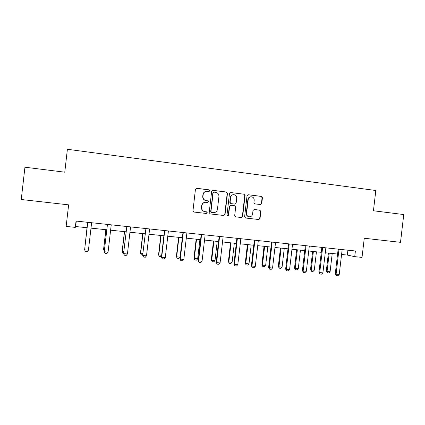 <?xml version="1.0" encoding="UTF-8"?>
<svg xmlns="http://www.w3.org/2000/svg" width="425" height="425" viewBox="0 0 425 425"><rect width="100%" height="100%" fill="white"/><g stroke="black" fill="none" stroke-linecap="round" stroke-linejoin="round"><path stroke-width="0.64" d="M209.812 190.772L209.1 189.842L196.748 188.296L195.442 189.337L192.971 210.726L194.007 212.048L206.433 213.483L207.273 212.744L206.561 211.825L204.967 211.639C202.741 211.145 201.652 209.743 201.689 207.416L201.896 205.642C202.305 203.564 203.548 202.438 205.62 202.273L207.729 202.497L208.542 201.758L207.83 200.834L206.237 200.643C204.016 200.143 202.922 198.73 202.964 196.403L203.166 194.629C203.559 192.61 204.754 191.489 206.757 191.271L209.031 191.505L209.812 190.772M208.935 191.5L209.567 190.788L208.856 189.863L196.377 188.312M193.986 212.043L206.189 213.456L207.033 212.718L206.316 211.799L204.967 211.639M207.586 202.481L208.298 201.753L207.586 200.834L206.237 200.643M260.52 204.558L261.763 203.532L262.443 197.694L261.465 196.398L248.152 194.74L247.047 195.771L244.619 216.723L245.607 218.014L258.857 219.544L260.026 218.514L260.844 211.459L259.866 210.168L254.145 209.488L253.002 210.524L252.593 214.035C252.238 215.788 251.196 216.713 249.464 216.803C247.547 216.506 246.59 215.347 246.606 213.329L248.205 199.548C248.535 197.859 249.523 196.94 251.17 196.786C253.178 197.014 254.187 198.183 254.187 200.281L253.922 202.576L254.904 203.873L260.52 204.558M75.305 227.38L76.027 221.058L355.401 250.994L354.737 256.647L362.026 257.412L364.262 238.239L400.499 242.33L403.75 214.556L373.442 210.768L375.812 190.506L67.394 149.271L64.77 172.189L24.937 167.211L21.25 199.506L68.622 204.855L66.151 226.419L75.305 227.38L75.661 226.52L87.141 227.726M227.481 193.333L226.477 192.02L212.941 190.326L211.65 191.362L209.196 212.606L210.21 213.924L223.847 215.496L225.038 214.45L227.481 193.333L226.196 192.031L212.59 190.336M230.748 192.552L244.093 194.225L245.082 195.527L242.654 216.495L241.474 217.536L235.694 216.867L234.696 215.571L235.684 207.039L234.69 205.737L230.77 205.27L229.617 206.316L228.586 215.215L227.752 215.948L226.992 215.029L229.473 193.582L230.748 192.552L244.093 194.225M341.562 254.463L347.321 255.069L354.737 256.647M90.961 228.129L106.755 229.787M110.59 230.191L126.076 231.816M129.928 232.225L145.116 233.819M148.978 234.223L163.88 235.79M167.758 236.199L182.373 237.734M186.267 238.143L200.6 239.647M204.51 240.061L218.572 241.538M222.493 241.947L236.295 243.398M240.221 243.812L253.762 245.236M257.704 245.65L270.991 247.047M274.938 247.462L287.985 248.832M291.938 249.247L304.741 250.591M308.709 251.01L321.273 252.328M325.247 252.748L337.578 254.044M76.282 221.085L75.661 226.52M347.894 250.187L347.321 255.069M206.518 191.292C204.515 191.505 203.32 192.621 202.932 194.639L203.166 194.629M205.998 200.637C203.777 200.138 202.688 198.73 202.725 196.408L202.932 194.639M205.525 202.268L205.381 202.268C203.315 202.433 202.072 203.554 201.663 205.631L201.896 205.642M204.728 211.613C202.507 211.124 201.418 209.722 201.455 207.4L201.663 205.631M210.189 213.918L223.571 215.464L224.761 214.418L227.2 193.348M214.019 192.132L213.116 192.86L210.959 211.496L211.671 212.42L213.648 212.633C215.762 212.511 217.032 211.395 217.457 209.275L218.928 196.568C218.971 194.257 217.892 192.849 215.688 192.339L214.019 192.132M213.897 192.127L213.116 192.86M213.18 212.596L211.422 212.394L210.71 211.475L212.861 192.87M235.673 216.867L241.166 217.499L242.346 216.458L244.768 195.537L243.78 194.236M230.6 205.27L229.33 206.3L228.305 215.183L228.586 215.215M227.556 215.916L228.305 215.183M236.709 198.188C236.704 196.063 235.678 194.889 233.623 194.666C231.965 194.831 230.972 195.755 230.642 197.439L230.079 202.332L231.078 203.639L235.004 204.106L236.146 203.07L236.709 198.188M233.623 194.666L233.33 194.671C231.678 194.836 230.685 195.76 230.355 197.444L230.642 197.439M235.004 204.106L230.791 203.633L229.792 202.327L230.355 197.444M251.17 196.786L250.84 196.791C249.199 196.945 248.211 197.864 247.887 199.548L248.205 199.548M249.114 216.771C247.212 216.458 246.272 215.3 246.293 213.302L247.887 199.548M245.586 218.014L258.517 219.507L259.686 218.477L260.498 211.432L259.526 210.147L254.044 209.493M260.435 204.547L261.418 203.527L262.092 197.694L261.12 196.403L248.306 194.751M84.809 248.057L87.019 227.715L84.835 247.855M87.741 222.61L84.618 249.852L87.741 222.312M88.427 250.219L87.29 251.653L85.388 251.472L84.618 249.852L88.427 250.219L91.619 222.727M105.841 229.691L103.567 249.507L104.454 249.767M105.921 229.702L103.626 249.688L104.295 251.164M123.627 253.103L122.937 253.034L122.15 251.318L123.792 251.653M124.413 231.641L122.15 251.318M124.557 231.657L122.278 251.504L122.937 253.034M107.424 224.713L104.252 251.563L107.419 224.421M108.072 252.121L106.919 253.539L105.044 253.358L104.316 251.754L108.072 252.121L111.238 224.83M126.809 226.791L123.59 253.433L126.809 226.498M130.571 226.902L127.42 253.991L126.257 255.398L124.408 255.223L123.59 253.433M124.408 255.223L123.723 253.629L127.42 253.991M142.683 254.947L141.286 254.809L140.473 253.109L142.848 253.507M142.726 233.569L140.473 253.109M142.933 233.591L140.664 253.295L141.286 254.809M161.521 256.248L161.107 256.732L159.38 256.562L158.541 254.867L161.622 255.335M160.778 235.466L158.541 254.867M161.048 235.492L158.791 255.058L159.38 256.562M178.585 237.336L176.359 256.604L176.673 256.801L180.078 257.136L182.32 237.729M180.078 257.136L178.925 258.458L177.22 258.288L176.359 256.604M178.914 237.368L176.673 256.801L177.22 258.288M145.913 228.836L142.641 255.276L145.913 228.544M149.621 228.942L146.492 255.834L145.313 257.226L143.491 257.056L142.641 255.276M143.491 257.056L142.848 255.478L146.492 255.834M164.741 230.849L164.459 230.738L161.42 257.093L161.691 257.3L164.741 230.562M168.396 230.956L165.282 257.646L164.093 259.032L162.297 258.862L161.42 257.093M162.297 258.862L161.691 257.3L165.282 257.646M183.297 232.836L182.952 232.714L179.929 258.883L180.264 259.096L183.297 232.549M186.899 232.937L183.807 259.436L182.601 260.812L180.832 260.642L179.929 258.883M180.832 260.642L180.264 259.096L183.807 259.436M196.143 239.179L193.933 258.315L194.299 258.517L197.662 258.846L199.893 239.572M197.662 258.846L196.499 260.158L194.82 259.994L193.933 258.315M196.531 239.222L194.299 258.517L194.82 259.994M201.588 234.791L201.179 234.669L198.178 260.647L198.576 260.865L201.588 234.51M205.137 234.892L202.066 261.2L200.844 262.565L199.102 262.395L198.178 260.647M199.102 262.395L198.576 260.865L202.066 261.2M213.467 241.002L211.268 260.004L211.692 260.212L215.008 260.536L217.223 241.395M215.008 260.536L213.828 261.837L212.176 261.678L211.268 260.004M213.908 241.049L211.692 260.212L212.176 261.678M219.619 236.725L219.146 236.592L216.16 262.384L216.623 262.608L219.619 236.443M223.12 236.821L220.06 262.942L218.833 264.292L217.111 264.127L216.16 262.384M217.111 264.127L216.623 262.608L220.06 262.942M230.552 242.797L228.368 261.673L228.847 261.885L232.119 262.204L234.318 243.19M232.119 262.204L230.929 263.489L229.293 263.335L228.368 261.673M231.051 242.85L228.847 261.885L229.293 263.335M237.389 238.627L236.863 238.489L233.893 264.1L234.414 264.329L237.389 238.345M240.842 238.717L237.803 264.658L236.566 265.992L234.871 265.832L233.893 264.1M234.871 265.832L234.414 264.329L237.803 264.658M247.408 244.566L245.236 263.314L245.767 263.532L248.997 263.845L251.186 244.965M248.997 263.845L247.796 265.126L246.187 264.972L245.236 263.314M247.961 244.625L245.767 263.532L246.187 264.972M254.915 240.502L254.331 240.359L251.377 265.79L251.956 266.023L254.915 240.226M258.32 240.593L255.303 266.348L254.049 267.67L252.376 267.511L251.377 265.79M252.376 267.511L251.956 266.023L255.303 266.348M264.042 246.314L261.88 264.94L262.464 265.158L265.652 265.466L267.83 246.712M265.652 265.466L264.44 266.735L262.852 266.581L261.88 264.94M264.642 246.378L262.464 265.158L262.852 266.581M272.197 242.351L271.554 242.202L268.621 267.458L269.253 267.697L272.197 242.075M275.554 242.436L272.553 268.016L271.288 269.328L269.641 269.168L268.621 267.458M269.641 269.168L269.253 267.697L272.553 268.016M280.452 248.041L278.301 266.539L278.938 266.762L282.083 267.07L284.245 248.439M282.083 267.07L280.861 268.329L279.294 268.175L278.301 266.539M281.106 248.11L278.938 266.762L279.294 268.175M289.239 244.173L288.543 244.019L285.627 269.105L286.312 269.344L289.239 243.902M292.549 244.258L289.568 269.657L288.293 270.964L286.668 270.805L285.627 269.105M286.668 270.805L286.312 269.344L289.568 269.657M296.645 249.741L294.509 268.117L295.194 268.345L298.297 268.648L300.448 250.139M298.297 268.648L297.064 269.896L295.518 269.748L294.509 268.117M297.351 249.815L295.194 268.345L295.518 269.748M306.048 245.974L305.299 245.815L302.398 270.725L303.137 270.969L306.048 245.703M309.315 246.054L306.345 271.277L305.065 272.574L303.461 272.42L302.398 270.725M303.461 272.42L303.137 270.969L306.345 271.277M312.625 251.419L310.5 269.678L311.238 269.907L314.298 270.204L316.439 251.823M314.298 270.204L313.06 271.442L311.53 271.299L310.5 269.678M313.379 251.499L311.238 269.907L311.53 271.299M322.628 247.748L321.826 247.584L318.941 272.324L319.733 272.574L322.628 247.483M325.848 247.828L322.899 272.877L321.603 274.162L320.025 274.008L318.941 272.324M320.025 274.008L319.733 272.574L322.899 272.877M328.403 253.077L326.288 271.214L327.069 271.447L330.087 271.745L332.217 253.481M330.087 271.745L328.844 272.972L327.335 272.829L326.288 271.214M329.2 253.162L327.069 271.447L327.335 272.829M338.98 249.496L338.13 249.332L335.261 273.902L336.106 274.157L338.98 249.231M342.157 249.571L339.23 274.454L337.923 275.729L336.366 275.581L335.261 273.902M336.366 275.581L336.106 274.157L339.23 274.454M224.761 214.418L225.038 214.45M223.486 215.459L223.762 215.491M226.196 192.031L226.477 192.02M244.768 195.537L245.082 195.527M242.346 216.458L242.654 216.495M241.087 217.494L241.395 217.531M229.33 206.3L229.617 206.316M229.792 202.327L230.079 202.332M230.791 203.633L231.078 203.639M234.584 204.09L234.876 204.101M246.293 213.302L246.606 213.329M259.526 210.147L259.866 210.168M260.498 211.432L260.844 211.459M259.686 218.477L260.026 218.514M258.442 219.502L258.783 219.539M261.12 196.403L261.465 196.398M262.092 197.694L262.443 197.694M261.418 203.527L261.763 203.532M223.571 215.464L223.847 215.496M241.166 217.499L241.474 217.536M230.477 205.259L230.77 205.27M258.517 219.507L258.857 219.544"/></g></svg>
